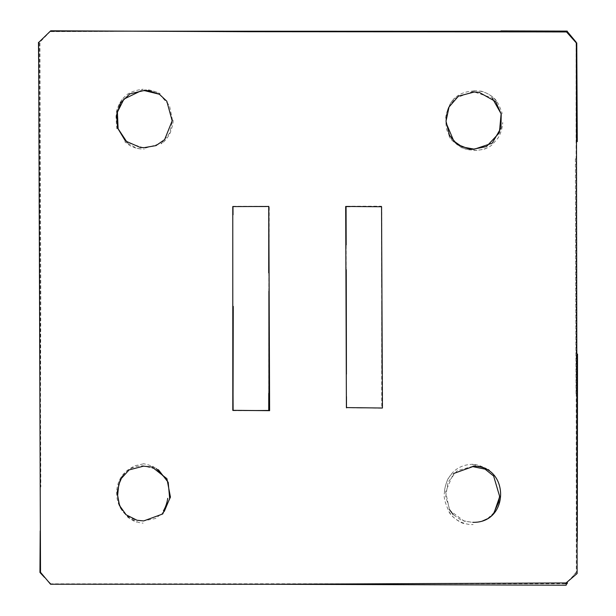 <?xml version="1.0" encoding="UTF-8"?>
<svg xmlns="http://www.w3.org/2000/svg" width="616" height="616" viewBox="0 0 616 616"><rect width="100%" height="100%" fill="white"/><g stroke="black" fill="none" stroke-linecap="round" stroke-linejoin="round"><path stroke-width="0.46" stroke-dasharray="3.08 2.31" d="M567.675 581.581L576.307 572.718L576.06 42.057M50.774 583.783L48.649 581.604L50.782 583.845L565.619 583.722M48.649 581.62L39.955 572.495M50.581 31.154L39.955 42.081L40.802 294.063L40.202 530.93M566.489 31.909L566.951 31.131L500.9 31.285M446.092 122.83L446.038 118.334L448.625 107.353L455.116 98.291L472.233 91.83L473.75 91.815L492.169 97.944M164.295 511.38L155.679 518.456L143.22 520.982C108.039 520.612 107.569 465.673 143.235 465.812L158.389 469.723M233.048 394.864L232.663 206.314L268.73 206.321M268.715 410.672L267.375 410.649M268.807 246.577L268.83 264.287M268.838 272.888L268.753 393.378M481.928 521.259L473.127 522.53L461.615 520.435L453.176 514.591M449.449 509.532L445.607 491.807L453.191 474.135M494.178 512.52L487.302 518.834M346.477 404.966L346.061 206.206L381.543 206.206L381.758 408.185L346.492 407.761M159.421 94.263L169.462 105.475L172.534 120.42L169.639 133.118L161.661 143.166L144.845 148.248L127.204 142.465M382.436 408.015L381.758 408.185M472.965 466.243L457.141 470.74L448.04 482.166L445.699 496.75L450.15 510.702L464.387 521.282L472.88 522.314M575.991 393.547L575.39 158.196M38.623 59.39L40.217 294.109M39.27 42.935L40.818 486.948M473.758 90.814C483.968 90.375 492.061 94.579 498.044 103.411C503.988 115.977 501.362 113.175 502.048 113.714L502.032 113.637M486.794 147.932C485.385 149.211 481.019 150.058 473.689 150.473M473.927 150.527C482.528 150.119 488.611 148.163 492.192 144.66L497.813 138.338C502.618 131.216 502.902 120.667 502.687 122.769L501.925 128.244M496.465 101.009C493.755 96.15 482.975 90.698 479.194 90.999M232.779 206.368L242.766 206.46M232.686 206.445L252.16 206.537M381.743 206.837L381.751 251.29M381.82 287.78L381.497 206.275M381.897 305.936L381.882 301.478M359.929 407.977L375.614 407.961M445.822 118.349C445.014 114.291 451.567 99.138 454.97 98.044M472.233 91.037L473.904 91.006M474.174 91.029C447.894 91.746 444.814 114.892 446.184 126.057C446.177 129.545 448.333 134.481 452.652 140.848L461.523 147.624C469.615 150.496 467.783 149.642 473.681 150.119M449.01 135.381C449.226 138.261 453.476 142.388 461.761 147.771L469.246 149.842M173.065 120.259C173.396 122.253 172.449 126.434 170.209 132.81C165.689 141.926 159.991 144.721 161.723 143.59L161.808 143.528M148.579 90.052C146.739 89.112 158.635 92.231 160.152 93.909C159.775 93.001 156.071 91.738 149.049 90.121L144.398 89.913M575.868 572.603L572.48 576.722M117.086 128.39L117.086 128.39C116.817 130.099 116.455 126.049 116.001 116.239C117.594 106.437 120.674 99.792 125.233 96.312C129.953 90.313 145.538 88.758 142.881 89.412L140.949 89.528M140.171 148.849L136.775 148.24L124.763 141.742L129.606 145.399C134.226 148.002 139.124 149.218 144.306 149.049M116.455 112.004C117.602 106.876 119.843 102.302 123.169 98.283M357.395 206.529L376.815 206.298M345.915 206.653L350.181 206.591M240.756 410.518L232.863 410.564M233.056 410.656L254.962 410.549M50.828 31.632L114.599 31.37L51.013 31.601M49.819 582.759L50.828 583.791M143.359 463.863L134.511 465.858L127.173 470.439L122.299 476.291M120.859 508.215L121.983 510.287L129.56 518.503L138.862 522.545L143.112 523.169M120.69 507.907L121.968 510.325L128.074 517.486L133.911 521.044L136.921 522.168M268.892 291.229L269.254 206.66M268.953 410.857L268.884 393.378M444.498 491.514C444.321 489.358 447 479.456 448.918 477.431L453.407 471.717M473.073 464.264C450.989 464.672 444.767 483.152 444.467 492.569C443.389 496.535 444.983 502.995 449.233 511.95C455.486 522.738 469.099 525.102 473.127 524.539M449.025 511.85C451.366 517.194 462.023 523.769 463.933 523.423M152.568 466.25L156.333 468.607M162.894 475.775L160.222 472.264C156.318 467.813 150.727 464.972 143.466 463.74M472.818 464.641C484.376 467.236 489.928 469.3 489.474 470.832C492.446 472.048 479.132 463.786 473.743 464.618M490.744 516.678L487.056 519.735M346.207 407.661L346.2 401.17M346.423 374.297L345.869 224.085"/><path stroke-width="0.92" d="M576.345 42.966L577.13 573.511L566.073 582.959L273.535 584.268L50.543 584.23L40.517 572.303L38.631 42.535L50.712 30.8L248.833 31.716L566.489 31.909L576.345 42.966M567.675 581.581L565.619 583.722M40.202 530.93L39.955 572.495M500.9 31.285L50.581 31.154M566.951 31.131L576.06 42.057M492.169 97.944L501.124 113.798L499.36 132.779L486.44 146.577L473.758 149.08L462.262 146.924L453.815 141.064L446.092 122.83M158.389 469.723L168.207 482.336L169.669 498.583L164.295 511.38M267.375 410.649L233.118 410.333L233.048 394.864M268.73 206.475L268.807 246.577M268.83 264.287L268.838 272.888M268.753 393.378L268.715 410.418M453.176 514.591L449.449 509.532M453.191 474.135L453.946 473.396L472.78 466.635L485.046 469.138L493.624 476.006L499.707 496.635L494.178 512.52M487.302 518.834L481.928 521.259M346.492 407.592L346.477 404.966M127.204 142.465L118.11 128.729L117.41 112.135L123.947 99.076L140.964 90.829L144.675 90.668L159.421 94.263M473.889 149.357L492.153 143.212L500.954 128.036L501.216 114.122L495.703 101.625L479.132 92.315L474.174 92.046L458.42 96.165L449.033 107.015L446.023 121.183L449.426 135.227L457.141 144.36L469.3 149.087L473.889 149.357M268.815 206.475L232.771 206.591L232.81 410.387L269.615 410.664L268.815 206.475M382.436 408.015L381.55 206.745L345.684 206.46L346.408 407.592L382.436 408.015M144.144 147.655L155.994 145.607L164.618 139.624L172.172 120.836L166.821 101.216L159.298 94.194L148.556 90.691L144.059 90.521L129.776 93.901L120.605 102.895L116.54 115.069L117.571 127.989L125.364 140.933L140.271 147.47L144.144 147.655M143.674 520.928L162.709 513.983L170.447 497.127L166.921 478.709L152.144 467.067L143.513 466.166L129.067 469.916L120.274 479.641L117.102 492.469L119.535 505.528L126.172 514.822L136.998 520.25L143.674 520.928M472.88 522.314C509.771 523.392 509.886 465.219 472.965 466.243M576.761 42.866L577.277 141.642M577.515 354.061L577.292 541.04M38.485 42.381L38.623 59.39M273.535 584.268L566.189 585.2M252.16 206.537L266.674 206.522M381.751 251.29L381.82 287.549M381.882 301.832L382.097 372.441M566.281 584.538L567.505 582.959M350.181 206.591L345.745 206.606M254.962 410.549L269.161 410.456M248.787 31.239L566.42 31.955M567.205 31.108L500.877 30.923M44.506 577.369L40.402 572.988M122.299 476.291L118.734 484.623L117.625 495.587L118.95 503.303L120.859 508.215M119.866 506.005L120.69 507.907M574.651 40.864L576.253 42.781M268.969 410.664L268.892 291.229M268.715 272.896L268.776 206.329M156.333 468.607L162.894 475.775M167.729 498.321C167.028 503.002 165.589 507.176 163.409 510.849M499.522 496.458L498.629 502.263L493.709 513.19L490.744 516.678M232.979 206.622L233.033 214.799M233.256 306.398L233.048 395.426M346.477 407.877L346.469 396.642M346.177 244.96L346.069 206.614M346.254 269.669L346.423 374.197"/></g></svg>
